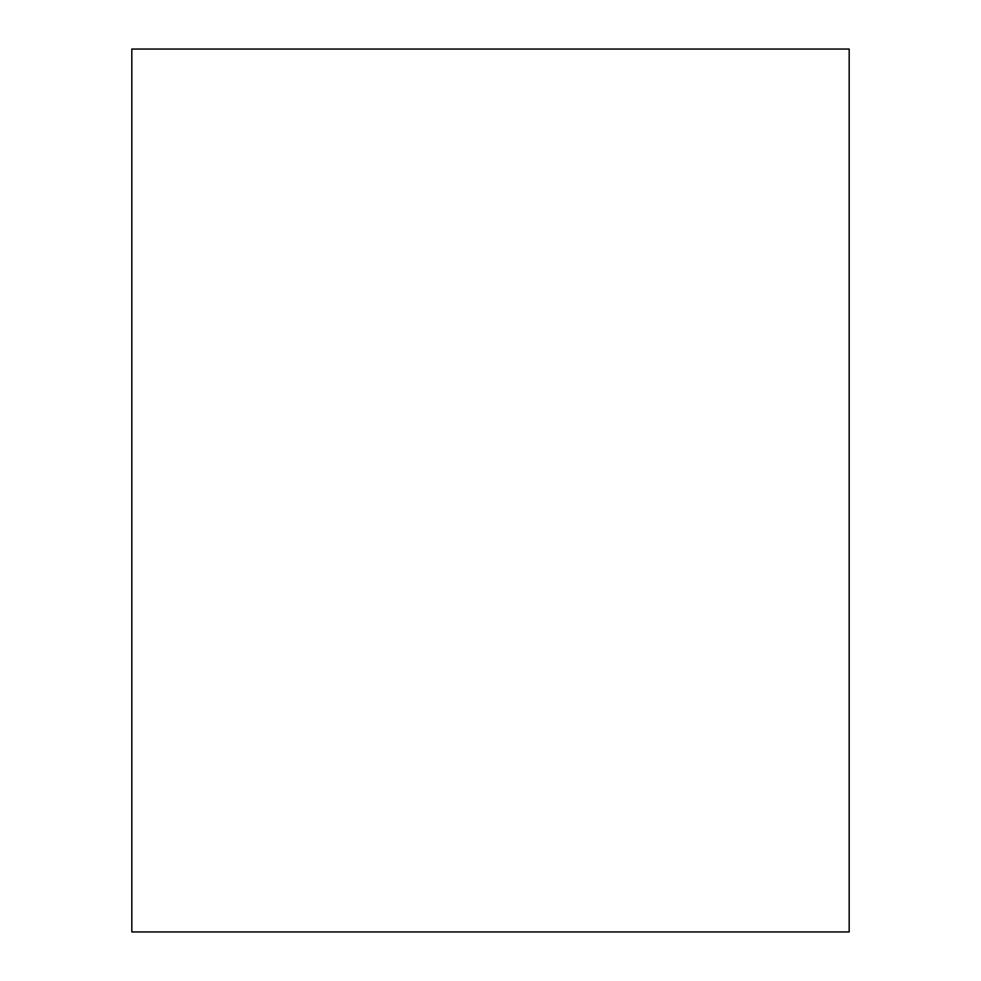 <?xml version="1.0" encoding="UTF-8"?>
<svg xmlns="http://www.w3.org/2000/svg" width="981" height="981" viewBox="0 0 981 981"><rect width="100%" height="100%" fill="white"/><g stroke="black" fill="none" stroke-linecap="round" stroke-linejoin="round"><path stroke-width="1.47" d="M131.822 49.05L131.822 931.95L849.178 931.95L849.178 49.05L131.822 49.05L849.178 49.05L849.178 931.95L131.822 931.95L131.822 49.05"/></g></svg>
